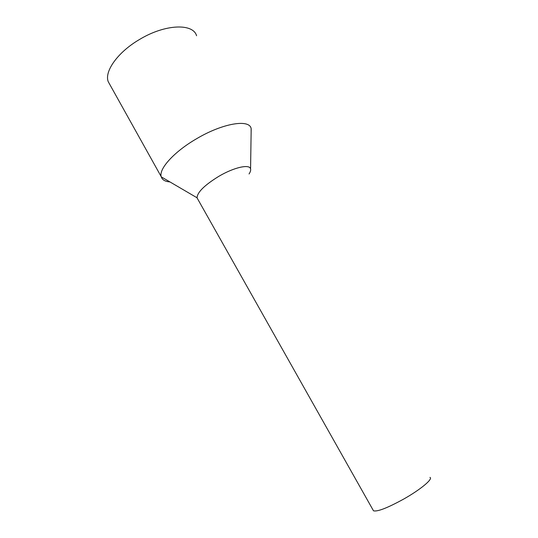 <?xml version="1.0" encoding="UTF-8"?>
<svg xmlns="http://www.w3.org/2000/svg" width="538" height="538" viewBox="0 0 538 538"><rect width="100%" height="100%" fill="white"/><g stroke="black" fill="none" stroke-linecap="round" stroke-linejoin="round"><path stroke-width="0.81" d="M429.956 477.401C433.393 478.82 420.528 489.607 403.554 499.143C387.407 507.98 377.394 511.867 373.493 510.804L373.049 510.011M250.6 169.046C249.968 163.814 234.238 167.19 218.771 176.356C204.312 185.307 197.083 192.496 197.083 197.93L197.829 199.248L197.056 197.789C197.258 192.322 204.494 185.18 218.771 176.356C234.07 167.291 249.686 163.861 250.567 168.905C250.91 170.216 250.412 171.904 249.06 173.969M169.947 181.925C165.132 181.562 162.234 179.867 161.259 176.847L161.212 176.672C158.616 168.986 174.13 151.703 196.531 138.764C222.793 123.121 249.592 118.871 251.138 128.582L251.132 132.469M196.578 35.764C193.189 23.121 165.146 23.981 139.665 39.395C117.869 52.045 104.15 71.399 108.225 81.668L110.169 85.152M197.083 197.93L373.493 510.804M197.056 197.789L161.259 176.847M250.567 168.905L251.185 128.764M108.225 81.668L161.212 176.672"/></g></svg>
